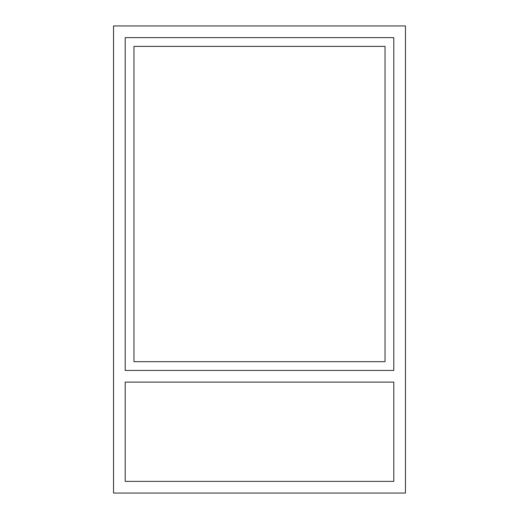 <?xml version="1.0" encoding="UTF-8"?>
<svg xmlns="http://www.w3.org/2000/svg" width="519" height="519" viewBox="0 0 519 519"><rect width="100%" height="100%" fill="white"/><g stroke="black" fill="none" stroke-linecap="round" stroke-linejoin="round"><path stroke-width="0.78" d="M113.531 25.95L405.469 25.95L405.469 493.05L113.531 493.05L113.531 25.95M393.791 481.373L393.791 382.114L125.209 382.114L125.209 481.373L393.791 481.373L393.791 382.114L125.209 382.114L125.209 481.373L393.791 481.373M125.209 37.628L393.791 37.628L393.791 370.436L125.209 370.436L125.209 37.628L393.791 37.628L393.791 370.436L125.209 370.436L125.209 37.628M385.033 361.678L385.033 46.386L133.967 46.386L133.967 361.678L385.033 361.678L385.033 46.386L133.967 46.386L133.967 361.678L385.033 361.678"/></g></svg>
